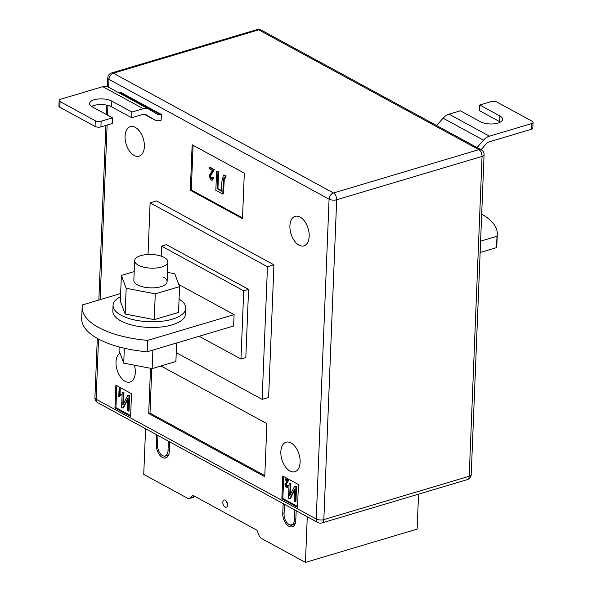 <?xml version="1.0" encoding="UTF-8"?>
<svg xmlns="http://www.w3.org/2000/svg" width="592" height="592" viewBox="0 0 592 592"><rect width="100%" height="100%" fill="white"/><g stroke="black" fill="none" stroke-linecap="round" stroke-linejoin="round"><path stroke-width="0.89" d="M222.836 502.342A3.744 2.183 73.4 0 1 224.109 500.033A3.744 2.183 73.4 0 1 226.47 501.298A3.744 2.183 73.4 0 1 227.528 504.902A3.744 2.183 73.4 0 1 226.248 507.211A3.744 2.183 73.4 0 1 223.894 505.945A3.744 2.183 73.4 0 1 222.836 502.342M145.573 428.749L143.738 474.407L187.42 498.175A6.238 3.641 -106.6 0 0 189.433 498.471A6.238 3.641 -106.6 0 0 190.602 497.665L192.607 495.186L257.024 530.247L258.748 534.754A6.238 3.641 73.4 0 0 261.753 538.624L305.435 562.4L417.138 529.1L418.537 494.157M295.8 520.368A10.397 6.068 73.4 0 1 292.248 526.784A10.397 6.068 73.4 0 1 285.707 523.276A10.397 6.068 73.4 0 1 282.761 513.271L283.139 503.792L284.441 504.502L284.064 513.982A8.318 4.854 73.4 0 0 286.424 521.981A8.318 4.854 73.4 0 0 291.656 524.793A8.318 4.854 73.4 0 0 294.498 519.658L294.875 510.186L296.178 510.889L295.8 520.368M157.576 445.14A8.318 4.854 -106.6 0 0 159.929 453.146A8.318 4.854 -106.6 0 0 165.168 455.958A8.318 4.854 -106.6 0 0 168.002 450.823L168.387 441.343L169.689 442.054L169.312 451.533A10.397 6.068 -106.6 0 1 165.76 457.949A10.397 6.068 -106.6 0 1 159.218 454.441A10.397 6.068 -106.6 0 1 156.266 444.437L156.651 434.957L157.953 435.668L157.576 445.14M305.435 562.4L307.27 516.742M189.433 498.471L193.318 497.317A6.238 3.641 -106.6 0 0 194.487 496.503L194.65 496.303M226.721 501.705A3.744 2.183 -106.6 0 0 227.52 504.384M293.395 526.207A10.397 6.068 73.4 0 1 290.265 524.86M295.282 523.365A8.318 4.854 73.4 0 1 294.083 524.068L291.656 524.793M165.168 455.958L167.595 455.233A8.318 4.854 -106.6 0 0 168.794 454.53M163.777 456.025A10.397 6.068 -106.6 0 0 166.907 457.364M309.202 236.363A15.392 8.984 -106.6 0 0 304.836 221.549A15.392 8.984 -106.6 0 0 295.149 216.354A15.392 8.984 -106.6 0 0 289.902 225.855A15.392 8.984 -106.6 0 0 294.261 240.67A15.392 8.984 -106.6 0 0 303.948 245.858A15.392 8.984 -106.6 0 0 309.202 236.363M144.374 146.661A15.392 8.984 -106.6 0 0 140.008 131.853A15.392 8.984 -106.6 0 0 130.321 126.658A15.392 8.984 -106.6 0 0 125.067 136.16A15.392 8.984 -106.6 0 0 129.433 150.967A15.392 8.984 -106.6 0 0 139.12 156.162A15.392 8.984 -106.6 0 0 144.374 146.661M119.969 353.098A15.392 8.984 -106.6 0 0 116.002 362.023A15.392 8.984 -106.6 0 0 120.368 376.83A15.392 8.984 -106.6 0 0 130.048 382.025A15.392 8.984 -106.6 0 0 135.302 372.523A15.392 8.984 -106.6 0 0 134.391 365.183M300.129 462.226A15.392 8.984 -106.6 0 0 295.763 447.411A15.392 8.984 -106.6 0 0 286.077 442.224A15.392 8.984 -106.6 0 0 280.83 451.718A15.392 8.984 -106.6 0 0 285.196 466.533A15.392 8.984 -106.6 0 0 294.875 471.72A15.392 8.984 -106.6 0 0 300.129 462.226M82.155 307.152L81.696 318.518A74.881 30.777 -177.7 0 0 98.242 338.898A74.881 30.777 -177.7 0 0 147.186 351.766L147.645 340.393A74.881 30.777 -177.7 0 1 98.701 327.524A74.881 30.777 -177.7 0 1 82.155 307.152A74.881 30.777 -177.7 0 1 82.443 304.917L120.642 293.528M176.246 352.632L262.138 399.371L268.613 397.447L273.941 264.809L156.584 200.94L150.109 202.871L148.03 254.493M297.517 507.277L298.435 484.537L282.784 476.02L281.866 498.76L297.517 507.277M114.959 407.925L130.603 416.435L131.52 393.702L115.869 385.185L114.959 407.925L115.928 407.636L130.632 415.636M150.523 368.291L148.71 413.512L264.765 476.671L266.896 423.613L160.972 365.974M244.311 173.167L192.148 144.781L190.321 190.254L242.483 218.64L244.311 173.167M112.473 117.838L112.243 123.521L100.906 126.895A4.159 1.709 -177.7 0 1 95.06 126.444L95.29 120.761A4.159 1.709 2.3 0 0 101.136 121.212L112.473 117.838L92.389 106.908A12.484 5.128 -177.7 0 1 89.629 103.511A12.484 5.128 -177.7 0 1 98.05 99.019A12.484 5.128 -177.7 0 1 111.814 101.114L131.898 112.043L143.227 108.662A12.484 8.739 -61.4 0 1 148.733 109.069A12.484 8.739 -61.4 0 1 148.962 109.202L157.709 114.456A6.238 4.373 118.6 0 0 157.82 114.522A6.238 4.373 118.6 0 0 160.58 114.73L161.387 114.485L120.96 92.485L120.154 92.729A6.238 4.373 118.6 0 1 119.036 92.907M161.387 114.485L161.157 120.169L160.351 120.413A12.484 8.739 -61.4 0 1 154.838 120.006A12.484 8.739 -61.4 0 1 154.616 119.873L145.869 114.619A6.238 4.373 118.6 0 0 145.75 114.552A6.238 4.373 118.6 0 0 142.998 114.352L131.668 117.727L131.898 112.043M147.186 351.766L233.64 325.992L234.099 314.626L147.645 340.393M178.791 284.53L234.099 314.626M240.974 359.026L243.712 290.813L161.557 246.109L166.419 244.659L248.573 289.37L245.828 357.583L240.974 359.026L199.156 336.271M161.157 256.144L161.557 246.109M262.138 399.371L267.466 266.733L150.109 202.871M267.466 266.733L273.941 264.809M243.712 290.813L248.573 289.37M480.593 241.144L496.999 236.252A74.881 30.777 2.3 0 0 497.287 234.018A74.881 30.777 2.3 0 0 481.681 214.163M480.142 252.51L496.54 247.626A74.881 30.777 2.3 0 0 496.829 245.384L497.287 234.018M496.999 236.252L496.54 247.626M283.723 476.53L282.843 498.471L297.547 506.471M282.843 498.471L281.866 498.76M285.196 478.995L287.978 480.512L285.514 484.863L286.262 486.617L287.15 485.492L287.69 485.884L286.21 487.394L284.974 484.552L287.194 480.993L285.159 479.883L285.196 478.995L285.847 478.802L288.622 480.319L286.165 484.67L286.942 486.439M287.15 485.492L288.341 485.692L286.861 487.201M289.703 498.878L288.511 498.227L289.118 483.065L290.206 483.657L289.71 495.889L294.705 486.106L296.54 486.565L295.933 501.72L294.202 501.32L294.69 489.118L289.703 498.878L290.354 498.686L294.646 490.287M289.118 483.065L290.85 483.464L290.406 494.527M116.809 385.695L115.928 407.636M119.096 388.604L119.636 388.9L119.399 394.901L120.531 394.316L120.494 395.197L118.785 396.285L119.096 388.604L120.287 388.707L120.058 394.45M120.679 394.272L121.175 394.117L121.138 395.005L119.14 396.477M122.788 408.043L121.597 407.392L122.204 392.23L123.291 392.822L122.796 405.054L127.791 395.271L129.626 395.722L129.019 410.885L127.287 410.485L127.776 398.283L122.788 408.043L123.439 407.851L127.731 399.452M122.204 392.23L123.935 392.629L123.491 403.692M151.796 368.535L150.005 413.127L264.809 475.605M150.005 413.127L148.71 413.512M193.088 145.292L191.297 189.965L242.52 217.841M191.297 189.965L190.321 190.254M209.42 167.462L213.586 169.726L209.894 176.253L211.018 178.888L212.35 177.2L213.157 177.792L211.995 180.242L210.937 180.057L209.087 175.787L212.417 170.444L209.368 168.787L209.42 167.462L210.064 167.262L214.23 169.534L210.545 176.061L211.906 178.791M212.35 177.2L213.801 177.6L212.639 180.049L211.995 180.242M224.383 177.622L223.428 193.902L222.784 194.095L215.836 190.313L216.598 171.369L218.603 171.909L217.93 188.641L221.534 190.609M216.598 171.369L217.952 172.102L217.279 188.841L221.519 191.142L221.904 181.411L223.391 175.151L224.923 175.099L226.055 175.965L225.715 178.044L224.028 177.578M294.705 486.106L296.54 486.565M295.896 486.757L295.282 501.912M290.206 483.657L290.85 483.464M287.69 485.884L288.341 485.692M287.564 487.327L286.21 487.394M285.514 484.863L286.165 484.67M287.978 480.512L288.622 480.319M127.791 395.271L129.626 395.722M128.982 395.922L128.368 411.077M123.291 392.822L123.935 392.629M120.494 395.197L121.138 395.005M119.636 388.9L120.287 388.707M224.464 177.659C223.539 177.852 223.154 178.888 223.317 180.767L223.961 180.575M223.317 180.767L222.784 194.095M223.391 175.151L225.404 176.157L226.055 175.965M225.404 176.157L225.071 178.236M224.279 175.291L224.923 175.099M217.279 188.841L217.93 188.641M217.952 172.102L218.603 171.909M213.157 177.792L213.801 177.6M211.596 178.984L211.018 178.888L211.662 178.695M209.894 176.253L210.545 176.061M213.586 169.726L214.23 169.534M95.06 126.444L59.851 107.285A4.159 1.709 -177.7 0 1 58.934 106.153L59.163 100.462A4.159 1.709 2.3 0 1 60.71 99.212L102.801 86.669A12.484 8.739 -61.4 0 1 108.314 87.076L148.733 109.069M95.29 120.761L60.081 101.595L59.851 107.285M59.163 100.462A4.159 1.709 2.3 0 0 60.081 101.595M91.612 106.434A12.484 5.128 -177.7 0 1 111.585 106.797L131.668 117.727M481.074 149.732L486.239 143.863A6.238 4.373 -61.4 0 1 489.199 141.858L531.29 129.308L531.512 123.624A4.159 1.709 2.3 0 0 533.066 122.374A4.159 1.709 2.3 0 0 532.149 121.242L496.94 102.076A4.159 1.709 2.3 0 0 491.094 101.624L479.757 105.006L499.84 115.928A12.484 5.128 -177.7 0 1 502.601 119.325A12.484 5.128 -177.7 0 1 494.179 123.817A12.484 5.128 -177.7 0 1 480.415 121.723L460.332 110.793L449.002 114.175A12.484 8.739 118.6 0 0 443.082 118.185L436.615 125.534M531.512 123.624L489.429 136.167A12.484 8.739 118.6 0 0 483.509 140.178L477.034 147.534M533.066 122.374L532.837 128.057A4.159 1.709 -177.7 0 1 531.29 129.308M479.757 105.006L479.527 110.689L499.611 121.619A12.484 5.128 -177.7 0 1 500.388 122.085M179.073 299.093A36.401 14.955 -177.7 0 1 185.807 308.247L185.577 313.93A36.401 14.955 -177.7 0 1 172.028 324.89A36.401 14.955 -177.7 0 1 133.237 325.385A36.401 14.955 -177.7 0 1 112.835 311.007L113.065 305.324A36.401 14.955 -177.7 0 1 120.509 296.74M185.807 308.247A36.401 14.955 -177.7 0 1 172.257 319.206A36.401 14.955 -177.7 0 1 133.459 319.702A36.401 14.955 -177.7 0 1 113.065 305.324M134.636 260.643A16.643 6.838 2.3 0 0 143.96 267.214A16.643 6.838 2.3 0 0 161.697 266.985A16.643 6.838 2.3 0 0 167.891 261.975A16.643 6.838 2.3 0 0 158.567 255.404A16.643 6.838 2.3 0 0 140.829 255.633A16.643 6.838 2.3 0 0 134.636 260.643L133.844 280.349A16.643 6.838 2.3 0 0 137.522 284.878A16.643 6.838 2.3 0 0 155.874 287.668A16.643 6.838 2.3 0 0 167.099 281.681A16.643 6.838 2.3 0 0 163.422 277.16M134.192 271.587L121.367 275.413L126.17 288.26L155.274 293.861L179.576 286.617L174.773 273.77L167.469 272.364M121.367 275.413L120.331 301.18L125.134 314.034L154.238 319.636L178.54 312.391L179.576 286.617M126.17 288.26L125.134 314.034M155.274 293.861L154.238 319.636M176.631 342.99L175.891 361.527L152.151 368.601L123.721 363.125L119.029 350.575L119.17 346.964M152.891 350.064L152.151 368.601M124.313 348.244L123.721 363.125M194.487 496.503L190.602 497.665M284.108 512.864L282.761 513.271M295.845 519.258L294.498 519.658M169.356 450.416L168.002 450.823M157.62 444.03L156.266 444.437M98.531 339.053L96.119 399.223L316.232 519.006L329.078 199.164L108.965 79.372L108.647 87.253M107.914 105.406L107.529 115.144M107.13 125.045L100.115 299.648M471.217 474.636A5.409 2.22 2.3 0 1 469.204 476.264L482.051 156.414L336.678 199.756L323.831 519.598L469.204 476.264A5.409 3.152 73.4 0 1 467.362 479.601A5.409 5.409 0 0 0 471.217 474.636L484.064 154.786A5.409 5.409 0 0 0 481.244 149.82L261.131 30.029A5.409 5.409 0 0 0 256.995 29.6A5.409 3.152 -106.6 0 1 258.741 29.859L113.368 73.193L333.488 192.977L478.861 149.643L258.741 29.859A5.409 3.789 -61.4 0 1 261.131 30.029M321.989 522.936A5.409 3.152 -106.6 0 0 323.831 519.598A5.409 2.22 2.3 0 1 316.232 519.006A5.409 3.789 -61.4 0 0 317.86 522.507A5.409 5.409 0 0 0 321.989 522.936L467.362 479.601M329.078 199.164A5.409 2.22 2.3 0 0 336.678 199.756A5.409 3.152 -106.6 0 0 333.488 192.977A5.409 3.789 -61.4 0 0 329.078 199.164M97.739 402.715A5.409 3.789 -61.4 0 1 96.119 399.223A5.409 2.22 2.3 0 1 94.92 397.75A5.409 5.409 0 0 0 97.739 402.715L317.86 522.507M481.244 149.82A5.409 3.789 -61.4 0 0 478.861 149.643A5.409 3.152 73.4 0 1 482.051 156.414A5.409 2.22 2.3 0 0 484.064 154.786M108.965 79.372A5.409 3.789 -61.4 0 1 113.368 73.193A5.409 3.152 73.4 0 0 111.629 72.934A5.409 5.409 0 0 0 107.766 77.9A5.409 2.22 2.3 0 0 108.965 79.372M286.794 482.739L287.438 482.547M211.81 173.071L212.461 172.879M160.58 114.73L120.154 92.729M143.227 108.662L102.801 86.669M154.616 119.873L144.13 114.167L154.838 120.006M101.136 121.212L100.906 126.895M111.814 101.114L111.585 106.797M443.082 118.185L483.509 140.178M449.002 114.175L489.429 136.167M499.84 115.928L499.611 121.619M94.92 397.75L97.303 338.372M98.849 300.026L105.857 125.423M106.301 114.478L106.678 105.117M107.418 86.676L107.766 77.9M111.629 72.934L256.995 29.6M167.891 261.975L167.099 281.681"/></g></svg>
